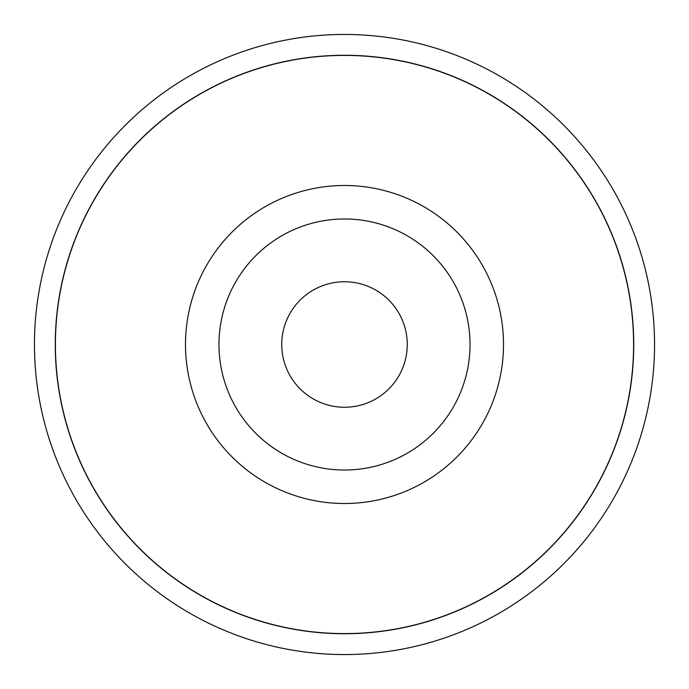 <?xml version="1.0" encoding="UTF-8"?>
<svg xmlns="http://www.w3.org/2000/svg" width="689" height="689" viewBox="0 0 689 689"><rect width="100%" height="100%" fill="white"/><g stroke="black" fill="none" stroke-linecap="round" stroke-linejoin="round"><path stroke-width="1.03" d="M344.5 407.259A62.759 62.759 0 0 1 281.741 344.5A62.759 62.759 0 0 1 344.5 281.741A62.759 62.759 0 0 1 407.259 344.5A62.759 62.759 0 0 1 344.5 407.259M654.55 344.5A310.05 310.05 0 0 1 344.5 654.55A310.05 310.05 0 0 1 34.45 344.5A310.05 310.05 0 0 1 344.5 34.45A310.05 310.05 0 0 1 654.55 344.5M633.734 344.5A289.234 289.234 0 0 1 344.5 633.734A289.234 289.234 0 0 1 55.266 344.5A289.234 289.234 0 0 1 344.5 55.266A289.234 289.234 0 0 1 633.734 344.5M55.413 344.5A289.087 289.087 0 0 1 344.5 55.413A289.087 289.087 0 0 1 633.587 344.5A289.087 289.087 0 0 1 344.5 633.587A289.087 289.087 0 0 1 55.413 344.5M344.5 218.973A125.527 125.527 0 0 1 470.027 344.5A125.527 125.527 0 0 1 344.5 470.027A125.527 125.527 0 0 1 218.973 344.5A125.527 125.527 0 0 1 344.5 218.973M344.5 185.496A159.004 159.004 0 0 1 503.504 344.5A159.004 159.004 0 0 1 344.5 503.504A159.004 159.004 0 0 1 185.496 344.5A159.004 159.004 0 0 1 344.5 185.496"/></g></svg>
